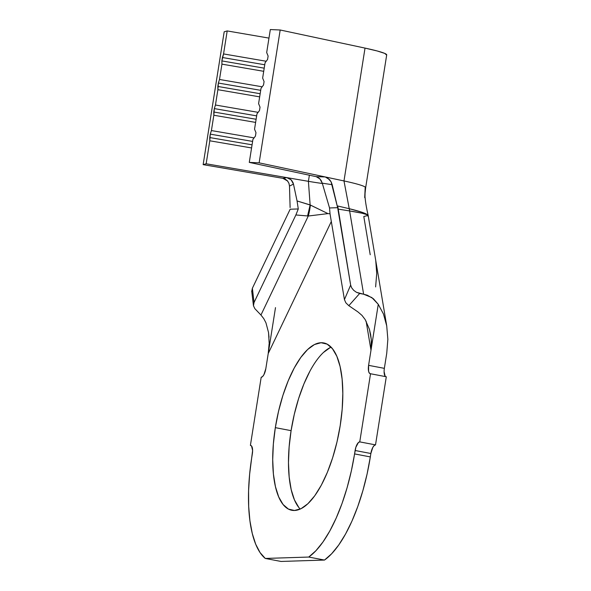 <?xml version="1.0" encoding="UTF-8"?>
<svg xmlns="http://www.w3.org/2000/svg" width="591" height="591" viewBox="0 0 591 591"><rect width="100%" height="100%" fill="white"/><g stroke="black" fill="none" stroke-linecap="round" stroke-linejoin="round"><path stroke-width="0.89" d="M331.078 347.139A85.178 31.788 -79.2 0 0 291.09 430.654L275.325 427.648A85.178 31.788 100.8 0 1 323.713 342.928A85.178 31.788 100.8 0 1 340.209 425.564L342.182 409.223L342.824 393.547L342.123 379.141L340.106 366.56L336.84 356.284L332.46 348.712L327.126 344.132L321.053 342.728L314.471 344.538L307.63 349.51L300.789 357.444L294.222 368.03L288.179 380.87L282.882 395.468L278.546 411.262L275.325 427.648L273.36 443.989L272.71 459.665L273.411 474.071L275.436 486.652L278.701 496.928L283.082 504.5L288.408 509.08L294.488 510.484L301.07 508.674L307.911 503.702L314.744 495.775L321.319 485.181L327.362 472.342L332.659 457.744L336.996 441.95L340.209 425.564A85.178 31.788 100.8 0 1 291.828 510.284A85.178 31.788 100.8 0 1 275.325 427.648L291.09 430.654L289.125 446.995L288.474 462.672L289.176 477.077L291.2 489.658L294.458 499.934L298.847 507.506M290.115 207.581L289.494 186.069L290.115 207.581M367.705 215.988L367.646 214.851C365.918 213.92 359.919 212.62 349.636 210.95A8.651 3.457 98.9 0 1 349.37 208.726A8.651 3.457 -81.1 0 0 349.636 210.95L349.37 208.726C359.483 211.201 365.578 213.24 367.646 214.851L368.163 215.405L363.797 216.505L370.217 254.743M221.869 60.91L223.553 53.929L227.195 30.931L224.188 31.796L203.149 164.638L206.156 163.781L209.798 140.791L210.27 134.15L211.415 130.567L213.839 115.238L214.319 108.604L215.456 105.021L217.887 89.692L218.367 83.05L219.505 79.475L221.935 64.146L221.869 60.91L264.207 68.172L221.869 60.91L221.935 64.146L219.505 79.475L262.168 86.796L219.505 79.475L218.367 83.05L260.705 90.32L218.367 83.05L217.828 86.456L260.166 93.725L217.828 86.456L217.887 89.692L215.456 105.021L258.119 112.342L215.456 105.021L214.319 108.604L256.657 115.866L214.319 108.604L213.779 112.009L256.117 119.271L213.779 112.009L213.839 115.238L211.415 130.567L254.071 137.888L211.415 130.567L210.27 134.15L252.608 141.412L210.27 134.15L209.731 137.555L252.069 144.817L209.731 137.555L209.798 140.791L206.156 163.781L308.406 181.326L309.374 175.217L308.406 181.326L286.775 177.61L289.427 178.548L291.607 180.321L293.062 182.722L293.483 184.104L289.494 186.069L288.91 183.195L287.344 180.713L285.091 179.036L282.867 178.319L286.775 177.61L206.156 163.781L203.149 164.638L282.867 178.319L203.149 164.638L224.188 31.796L227.195 30.931L223.553 53.929L266.216 61.25L223.553 53.929L222.408 57.504L264.746 64.766L222.408 57.504L221.869 60.91M268.971 38.105L227.195 30.931L268.971 38.105M263.712 71.312L221.935 64.146L263.712 71.312M266.681 52.54L270.323 29.55L266.681 52.54L268.115 56.042L267.575 59.447L265.064 62.764L262.64 78.093L265.064 62.764L267.575 59.447L268.115 56.042L266.681 52.54M259.663 96.858L217.887 89.692L259.663 96.858M255.622 122.411L213.839 115.238L255.622 122.411M258.592 103.639L261.023 88.31L258.592 103.639L260.025 107.134L259.486 110.539L256.974 113.856L254.544 129.185L256.974 113.856L259.486 110.539L260.025 107.134L258.592 103.639M251.574 147.957L209.798 140.791L251.574 147.957M322.361 183.491A34.588 2.674 9 0 1 308.406 181.326L310.127 204.922L307.571 215.959L308.28 216.018A25.945 7.513 -86.5 0 0 310.386 205.084L297.059 200.955L298.278 208.963L295.884 214.961L307.571 215.959L310.127 204.922L308.406 181.326A34.588 2.674 9 0 0 322.361 183.491M349.488 210.921L337.875 209.059L337.727 206.008L349.237 208.697L363.62 294.215L356.484 292.323L353.662 290.307L351.638 287.773L350.648 285.106L337.875 209.059L349.488 210.921M252.357 288.319L254.041 302.496L252.379 288.26L290.159 209.221L298.278 208.963L297.059 200.955L310.127 204.922L327.968 213.61L310.386 205.084L308.28 216.018L327.968 213.61L330.022 213.772L327.968 213.61L308.28 216.018L295.884 214.961L298.278 208.963L290.159 209.221L252.379 288.26L251.714 291.607M370.646 334.587L369.427 329.313L365.208 319.613L361.973 315.38L357.947 311.922L361.973 315.38L365.208 319.613L369.427 329.313L371.296 339.648L370.993 350.212L368.592 365.349L370.993 350.212L366.11 321.142L370.993 350.212L378.262 304.321L371.85 297.561L363.62 294.215L359.683 293.468L348.823 305.68L357.947 311.922L348.823 305.68L345.868 302.836L344.435 299.6L330.037 213.868L329.534 207.958L337.646 207.692L337.727 206.008L350.648 285.106L344.435 299.6L330.037 213.868L329.534 207.958L322.272 183.18L321.142 180.514L319.384 178.364L317.249 176.997M269.127 343.755L268.225 353.514L275.495 307.623L268.225 353.514L331.322 221.499L268.225 353.514L265.832 368.644L268.255 353.337M368.592 365.349L368.607 371.34L369.382 373.15L370.535 373.756L359.749 441.883L358.382 442.57L355.871 447.239L351.335 470.975L347.124 487.641L342.041 503.466L336.213 518.041L329.8 530.999L322.967 541.999L315.882 550.76L308.738 557.054L265.263 558.443L260.04 552.548L255.674 544.163L252.276 533.488L249.919 520.811L248.678 506.465L248.582 490.803L249.631 474.241L252.608 450.556L251.552 445.998L250.399 445.392L261.185 377.265L262.552 376.578L263.911 374.701L265.832 368.644A8.651 3.228 100.8 0 1 261.185 377.265L250.399 445.392L250.924 445.496L250.399 445.392A8.651 3.228 100.8 0 1 250.665 445.415A8.651 3.228 100.8 0 1 252.342 453.807L251.803 457.212A108.094 40.336 100.8 0 0 265.263 558.443L308.738 557.054L324.503 560.054A108.094 40.336 -79.2 0 0 370.328 456.917L354.563 453.91A108.094 40.336 100.8 0 1 308.738 557.054L324.503 560.054L281.02 561.45L265.263 558.443L281.02 561.45L324.503 560.054L331.647 553.76L338.732 545.005L345.565 534.005L351.977 521.048L357.799 506.465L362.881 490.641L367.1 473.982L370.328 456.917L354.563 453.91L355.102 450.505L370.867 453.504L370.328 456.917L370.867 453.504L355.102 450.505A8.651 3.228 100.8 0 1 359.749 441.883L370.535 373.756L386.3 376.762L375.514 444.883L359.749 441.883L375.514 444.883L374.147 445.577L372.788 447.453L370.867 453.504A8.651 3.228 -79.2 0 1 375.514 444.883L386.3 376.762L370.535 373.756A8.651 3.228 100.8 0 1 370.269 373.734A8.651 3.228 100.8 0 1 368.592 365.349L384.357 368.348L368.592 365.349M370.616 334.447L371.296 339.648C371.569 344.117 371.473 347.634 370.993 350.212L378.262 304.321L383.456 313.984L386.728 325.914L387.851 339.293L386.75 353.219L384.357 368.348A8.651 3.228 -79.2 0 0 385.775 376.659M368.178 215.434C366.494 208.268 365.43 201.974 364.994 196.552L365.216 187.066A51.89 4.011 9 0 1 365.659 187.724A51.89 4.011 -171 0 0 365.216 187.066A51.89 4.011 -171 0 0 343.984 180.942L349.229 208.689L361.781 212.191L367.646 214.851L362.024 213.218L349.636 210.95L363.62 294.215L367.277 295.204L373.409 298.758L378.262 304.321L383.456 313.984L386.728 325.914L387.851 339.293L386.75 353.219L384.357 368.348M384.091 371.599L385.14 376.149M330.236 347.545L323.388 352.517M309.987 371.037L303.937 383.877L298.64 398.474L294.303 414.269L291.09 430.654A85.178 31.788 -79.2 0 0 300.228 509.073M254.027 302.54L295.884 214.961L254.041 302.496L253.465 305.798L254.876 308.694L260.949 315.033L308.28 216.018L260.949 315.033L254.876 308.694L253.465 305.776M269.031 337.291L268.543 332.563L265.957 322.826L263.734 318.571L260.949 315.033L263.734 318.571L265.957 322.826L268.543 332.563L269.149 342.972M344.435 299.6L345.868 302.836L348.823 305.68L359.683 293.468L356.484 292.323L353.662 290.307L351.638 287.773L350.648 285.106L344.435 299.6M251.7 290.986L253.465 305.798M386.728 325.914L368.178 215.449M297.059 200.955L293.483 184.104L297.059 200.955M365.659 187.724L386.706 54.874A51.89 4.011 -171 0 0 365.024 48.1L343.984 180.942L325.286 176.953L327.495 177.861L331.071 181.777L337.646 207.692L337.727 206.008L349.237 208.697L343.984 180.942A51.89 4.011 9 0 1 365.216 187.066L364.706 197.608M316.178 176.665L325.286 176.953L329.615 179.679L331.204 182.035L332.186 184.695L322.272 183.18L329.534 207.958L337.646 207.692L332.186 184.695L322.272 183.18L319.938 178.903L316.178 176.665L325.286 176.953L259.139 162.843L249.284 162.392L316.178 176.665L249.284 162.392L252.926 139.402L249.284 162.392L259.139 162.843L280.186 29.993L270.323 29.55L280.186 29.993L259.139 162.843L343.984 180.942L365.024 48.1L280.186 29.993L365.024 48.1L377.228 50.981L384.711 53.389L386.617 55.052M282.875 178.319L286.775 177.61L291.127 179.812L293.483 184.104L289.494 186.069L288.977 183.387L287.625 181.031L282.867 178.319M262.64 78.093L264.074 81.588L263.534 84.993L261.023 88.31L263.534 84.993L264.074 81.588L262.64 78.093M254.544 129.185L255.977 132.679L255.438 136.085L252.926 139.402L255.438 136.085L255.977 132.679L254.544 129.185M375.625 286.93L376.718 273.493L375.743 260.528M365.666 187.709L364.913 194.572"/></g></svg>
